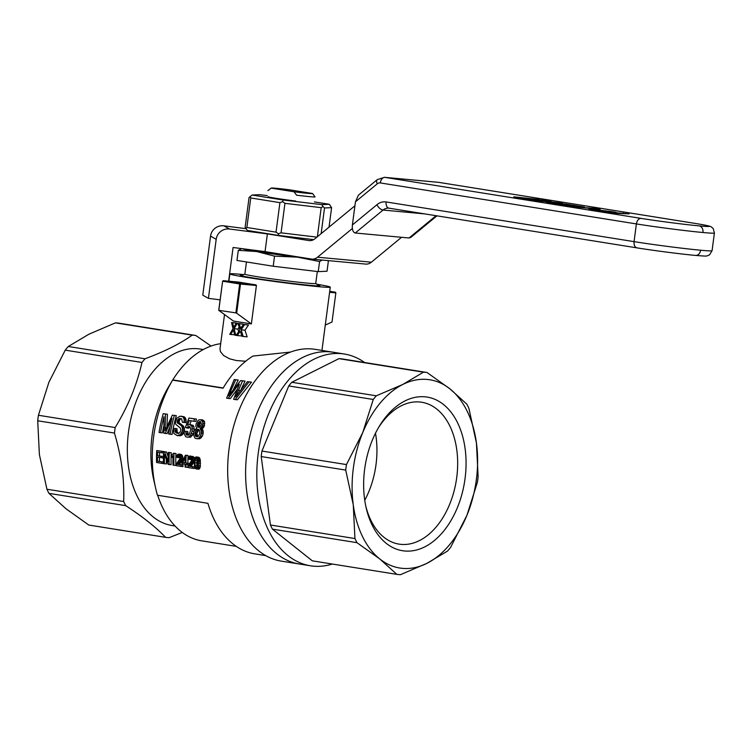<?xml version="1.0" encoding="UTF-8"?>
<svg xmlns="http://www.w3.org/2000/svg" width="752" height="752" viewBox="0 0 752 752"><rect width="100%" height="100%" fill="white"/><g stroke="black" fill="none" stroke-linecap="round" stroke-linejoin="round"><path stroke-width="1.13" d="M330.194 351.851A107.235 69.41 99.1 0 0 247.314 449.414A107.235 69.41 99.1 0 0 299.249 563.991A107.235 69.41 -80.9 0 1 247.671 447.139A107.235 69.41 -80.9 0 1 333.155 352.227A107.235 69.41 99.1 0 0 330.194 351.851M344.369 354.023L315.22 349.351A107.235 69.41 99.1 0 0 312.259 348.975A107.235 69.41 99.1 0 0 229.379 446.547A107.235 69.41 99.1 0 0 281.314 561.124L310.463 565.786A107.235 69.41 -80.9 0 1 258.876 448.935A107.235 69.41 -80.9 0 1 344.369 354.023A107.235 69.41 -80.9 0 1 364.607 362.511M316.733 284.209A50.638 1.664 -172.5 0 1 330.269 287.142A50.638 1.664 -172.5 0 1 279.847 282.179A50.638 1.664 -172.5 0 1 229.858 273.925A50.638 1.664 -172.5 0 1 243.695 274.593M224.51 314.552L220.007 348.778L220.439 351.598L223.588 355.527L229.642 358.826L236.448 360.546L245.688 361.251M290.592 352.049L252.907 356.072A104.255 67.483 99.1 0 0 223.071 388.201L172.631 380.127A104.255 67.483 99.1 0 0 155.636 488.161A104.255 67.483 99.1 0 0 157.469 495.239L207.919 503.314A104.255 67.483 99.1 0 0 254.881 553.876L265.747 555.615M218.823 310.144L222.63 281.21L239.672 283.946L235.865 312.87L218.729 310.322L233.421 321.057L251.356 323.924L236.664 313.199L240.499 284.049L256.413 285.525L255.953 284.848A50.638 1.664 -172.5 0 1 238.91 282.122L223.09 280.656L240.132 283.382L255.953 284.848M256.413 285.525L251.356 323.924M239.23 323.792L243.084 324.14A50.638 1.664 -172.5 0 1 241.881 323.952L238.036 323.595A56.597 1.852 7.5 0 0 239.23 323.792L240.226 327.167L241.477 327.28M243.084 324.14L243.225 324.648M248.489 324.977A50.638 1.664 -172.5 0 1 247.258 324.789L243.375 324.432A56.597 1.852 7.5 0 0 244.588 324.62L248.489 324.977L244.973 330.213L247.135 336.83L243.234 336.473L241.101 329.846L244.973 330.213M241.636 335.251L241.195 335.918L237.35 335.561A56.597 1.852 7.5 0 1 236.213 335.373L239.85 329.658L238.036 323.595M234.643 334.772L230.723 334.48A56.597 1.852 7.5 0 1 229.745 334.311L232.998 328.558L231.531 322.533L235.423 322.89A50.638 1.664 -172.5 0 0 236.438 323.059L236.504 323.332M241.072 323.821A50.638 1.664 -172.5 0 1 240.01 323.651L236.166 323.294A56.597 1.852 7.5 0 0 237.228 323.473L241.044 323.877M239.089 327.139L237.942 329.094L238.591 331.604M329.667 291.682L335.477 292.218L335.853 292.876L332.017 322.025L325.278 325.09M242.37 275.147A40.213 1.316 7.5 0 0 240.208 275.335A40.213 1.316 7.5 0 0 254.11 278.127A40.213 1.316 7.5 0 0 296.044 283.852A40.213 1.316 7.5 0 0 319.901 285.826A40.213 1.316 7.5 0 0 317.87 285.083M182.285 532.454L169.134 537.671A102.056 66.063 -80.9 0 1 165.553 537.332L88.802 525.046L65.95 508.728L48.955 493.359A102.056 66.063 99.1 0 1 46.925 489.223L123.676 501.518C124.475 479.315 121.401 456.502 114.454 433.067A102.056 66.063 -80.9 0 1 115.178 427.559L38.427 415.264A102.056 66.063 99.1 0 0 37.703 420.772L39.386 454.528L46.925 489.223M211.077 346.052L195.755 335.477L119.013 323.191A102.056 66.063 99.1 0 0 115.423 322.862L88.924 334.208L68.291 346.493A102.056 66.063 99.1 0 0 65.236 350.15L48.908 382.242L38.427 415.264M115.178 427.559C127.99 406.475 136.93 384.77 141.987 362.445A102.056 66.063 -80.9 0 1 145.033 358.779C164.622 351.522 180.339 343.645 192.174 335.148A102.056 66.063 -80.9 0 1 195.755 335.477M203.303 349.53L200.295 349.05A89.366 57.838 99.1 0 0 196.253 348.627A89.366 57.838 99.1 0 0 128.592 431.253A89.366 57.838 99.1 0 0 172.048 525.526L175.047 526.005M165.553 537.332C156.143 527.396 142.861 516.831 125.697 505.645A102.056 66.063 -80.9 0 1 123.676 501.518M240.499 284.049L240.132 283.382M329.592 292.302L335.853 292.876M329.724 291.297L335.477 292.218M235.865 312.87L236.664 313.199M222.63 281.21L218.729 310.322M172.659 380.061L168.674 386.697A89.366 57.838 99.1 0 0 153.746 479.889L155.636 488.161M157.694 495.277A99.79 64.587 99.1 0 0 201.78 540.848L236.288 546.375M220.674 343.673A99.79 64.587 99.1 0 0 172.772 379.91L223.203 387.985M237.228 323.473L234.088 328.737L235.846 335.317A56.597 1.852 7.5 0 1 234.746 335.138L233.364 329.968L230.723 334.48M231.531 322.533A56.597 1.852 7.5 0 0 232.565 322.702L233.703 327.393L236.166 323.294M234.088 328.737L237.942 329.094M243.234 336.473A56.597 1.852 7.5 0 1 241.965 336.276L240.443 331.594M239.991 331.547L237.35 335.561M244.588 324.62L241.101 329.846M240.226 327.167L240.64 328.502L243.375 324.432M240.452 328.022L240.969 328.069M232.565 322.702L236.438 323.059M233.374 326.067L234.464 326.171M114.454 433.067L37.703 420.772M125.697 505.645L48.955 493.359M141.987 362.445L65.236 350.15M145.033 358.779L68.291 346.493M192.174 335.148L115.423 322.862M200.925 422.107L199.487 424.325L199.769 427.098M197.259 459.068L196.742 462.931L197.25 467.086L197.353 459.209L195.764 458.212L194.787 462.753L195.191 466.748L196.234 467.81L197.25 467.086M185.048 462.01L185.039 462.762M198.979 429.693L197.09 432.87A104.255 67.483 99.1 0 0 196.911 433.81L197.842 436.574M196.413 456.906L197.804 458.09L198.481 460.515L198.321 466.738L200.286 466.917L198.951 469.154L196.263 469.004L194.571 467.547L194.185 459.303L195.031 457.423L196.413 456.906L198.885 457.319L200.032 458.917L200.286 466.917M198.49 465.272L200.455 465.46M196.939 457.131L198.885 457.319M197.419 457.507L199.365 457.686M197.804 458.09L199.741 458.269M198.086 458.739L200.032 458.917M198.284 459.585L200.229 459.763M198.481 460.515L200.427 460.694M198.575 461.794L200.53 461.972M198.594 463.354L200.549 463.542M198.321 466.738L197.973 467.791L199.947 467.979M197.973 467.791L197.541 468.543L199.524 468.722M197.541 468.543L196.977 468.966L198.951 469.154M196.977 468.966L196.263 469.004M194.928 460.318L196.874 460.497M195.332 458.814L197.212 458.993M194.787 462.753L196.742 462.931M194.862 465.291L196.827 465.469M195.191 466.748L197.156 466.936M195.642 467.49L196.827 467.603M195.764 458.212L196.648 458.297M173.881 465.272L172.988 465.131A107.235 69.41 99.1 0 1 173.026 455.844L171.23 457.338A107.235 69.41 99.1 0 1 171.268 455.928L173.458 453.23L175.977 453.503A104.255 67.483 99.1 0 0 175.855 465.45L173.881 465.272A107.235 69.41 99.1 0 1 174.041 453.315L175.977 453.503M171.635 457.103L172.988 457.235M172.142 456.746L172.998 456.821M171.23 457.338L172.979 457.498M173.458 453.23L174.041 453.315M163.231 413.685L167.433 414.23L163.231 413.685A107.235 69.41 99.1 0 0 159.039 432.447L160.543 432.682A107.235 69.41 99.1 0 1 163.964 416.711L163.842 433.218L167.132 433.613L169.98 426.826M165.459 414.042L165.092 430.652L172.34 415.151L176.325 415.649A104.255 67.483 99.1 0 0 172.076 434.402L170.159 434.224A107.235 69.41 99.1 0 1 174.351 415.471M172.34 415.151L176.325 415.649M165.205 433.434L172.011 418.244A107.235 69.41 99.1 0 0 168.645 433.979L170.159 434.224M160.543 432.682L162.47 432.861A104.255 67.483 99.1 0 1 163.701 426.234M165.045 427.747L166.248 427.86M167.433 414.23L166.972 426.215M163.635 451.651L166.559 451.99L163.635 451.651A107.235 69.41 99.1 0 0 163.475 463.608L164.415 463.758A107.235 69.41 99.1 0 1 164.462 454.471L168.1 464.341L171.108 464.689A104.255 67.483 99.1 0 1 171.221 452.742L169.285 452.563A107.235 69.41 99.1 0 0 169.125 464.51M164.415 463.758L166.399 463.937A104.255 67.483 99.1 0 1 166.333 459.726M164.622 451.811L168.147 461.756A107.235 69.41 99.1 0 1 168.345 452.403L171.221 452.742M166.559 451.99L168.185 456.727M168.345 452.403L169.285 452.563M189.842 457.263L190.923 457.366L189.842 457.263L189.128 458.419L191.074 458.598L190.952 459.547L189.006 459.369L188.113 459.002L188.338 457.62L189.589 456.032L193.311 456.577L194.42 458.626M190.538 455.966L192.061 457.178L192.54 460.384L189.1 466.221L192.634 466.785A107.235 69.41 99.1 0 0 192.672 468.28L187.962 467.528A107.235 69.41 99.1 0 1 187.944 467.001L188.498 465.009L191.262 461.07L191.713 459.35L191.356 457.883L191.074 458.598M189.419 457.648L191.309 457.818M189.128 458.419L189.006 459.369M191.375 456.398L193.311 456.577M192.061 457.178L193.997 457.357M192.465 458.353L194.411 458.541M192.597 459.641L194.11 459.782M192.54 460.384L194.007 460.515M192.39 461.023L193.95 461.173M192.108 461.728L193.913 461.888M191.779 462.339L193.734 462.527L191.064 466.409L194.401 466.936L192.634 466.785M191.281 463.157L193.236 463.335M190.51 464.219L192.474 464.398M189.495 465.544L191.459 465.723M189.269 465.883L191.243 466.061M189.1 466.221L191.064 466.409M192.672 468.28L194.646 468.458A104.255 67.483 99.1 0 1 194.627 467.612M191.356 457.883L190.923 457.366M200.605 419.672L202.626 421.571L202.833 423.301L202.203 426.337L200.051 428.527L201.216 430.652L201.188 433.66L203.115 433.838L202.382 436.122L199.863 438.736L196.451 438.67L194.928 438.068L193.518 434.722L194.129 430.84L196.817 428.01L195.858 426.412L196.065 424.025L197.851 420.688L199.148 419.804L202.579 419.851L204.591 421.75L204.159 426.525L201.997 428.715L203.153 430.83L203.115 433.838M201.348 432.118L203.284 432.297M201.216 430.652L203.153 430.83M200.793 429.495L202.739 429.674M201.188 433.66L200.455 435.944L202.382 436.122M200.455 435.944L199.355 437.579L201.282 437.758M199.355 437.579L197.936 438.557L199.863 438.736M197.936 438.557L196.451 438.67M201.837 420.359L203.811 420.537M202.626 421.571L204.591 421.75M202.833 423.301L204.788 423.479M202.664 425.087L204.619 425.265M202.203 426.337L204.159 426.525M201.668 427.343L203.613 427.521M200.897 428.067L202.843 428.245M200.051 428.527L201.997 428.715M196.281 430.097L195.153 432.691A107.235 69.41 99.1 0 0 194.975 433.631L196.131 436.583L198.594 436.01L199.75 433.425L199.581 430.633L198.19 429.195L196.281 430.097L198.218 430.276M198.547 422.248L197.315 425.312L197.926 427.108L198.688 427.352L200.803 425.999L201.386 423.667L200.164 421.543L198.547 422.248L200.511 422.427M195.153 432.691L197.09 432.87M195.586 431.319L197.522 431.498M194.975 433.631L196.911 433.81M195.012 434.6L196.949 434.778M195.229 435.474L197.156 435.652M195.623 436.141L197.55 436.32M196.131 436.583L197.579 436.715M197.184 429.401L198.744 429.542M197.87 423.103L199.835 423.291M197.532 424.137L199.487 424.325M197.315 425.312L199.261 425.5M197.513 426.318L199.468 426.497M197.926 427.108L199.553 427.258M199.308 421.646L200.587 421.759M188.385 426.544L186.722 427.963L185.368 427.39L188.921 418.046L194.514 418.939A107.235 69.41 99.1 0 0 193.875 421.261L189.278 420.518L187.474 425.312L189.908 424.495L192.004 426.638L192.136 431.122L190.369 435.417L188.771 436.968L186.975 437.156L185.603 436.574L184.193 433.584L184.325 431.319L185.81 431.319L186.524 435.041L188.263 435.201L189.288 434.402L190.811 429.345L190.077 426.939L188.385 426.544L189.56 426.657M193.875 421.261L195.84 421.44A104.255 67.483 99.1 0 1 196.488 419.118L194.514 418.939M191.196 420.829L189.786 424.513M189.908 424.495L193.104 425.359L193.95 426.816L194.11 430.915M191.158 425.181L193.104 425.359M192.004 426.638L193.95 426.816M192.343 428.743L194.289 428.922M192.136 431.122L194.007 431.3M191.375 433.528L193.302 433.707L190.698 437.147L186.975 437.156M193.781 432.193L193.302 433.707M190.369 435.417L192.296 435.596M188.771 436.968L190.698 437.147M185.81 431.319L187.737 431.498L188.376 435.107M185.706 432.983L187.643 433.161M185.998 434.233L187.925 434.412M186.524 435.041L188.244 435.201M187.803 426.816L189.739 426.995L188.667 428.151L186.722 427.963M187.163 427.315L189.109 427.493M188.921 418.046L196.488 419.118M163.823 451.557L156.726 450.551L163.823 451.557A104.255 67.483 99.1 0 0 163.814 451.67M159.433 457.46A104.255 67.483 99.1 0 0 159.462 461.418L157.488 461.239A107.235 69.41 99.1 0 1 157.478 457.15L163.381 457.959A104.255 67.483 99.1 0 1 163.391 456.549L161.445 456.37A107.235 69.41 99.1 0 0 161.417 457.78M157.488 461.239L163.447 462.085M159.462 461.418L163.447 462.057M161.877 461.935A107.235 69.41 99.1 0 0 161.906 463.354L163.475 463.495M156.726 450.551A107.235 69.41 99.1 0 0 156.576 462.499L161.906 463.354M161.887 451.369A107.235 69.41 99.1 0 0 161.821 452.779L163.579 452.939M159.546 452.413A104.255 67.483 99.1 0 0 159.443 455.919L157.497 455.74A107.235 69.41 99.1 0 1 157.61 452.102L161.821 452.779M157.497 455.74L161.445 456.37M159.443 455.919L163.391 456.549M178.186 455.402L179.267 455.496L177.763 455.778L177.35 457.498L176.457 457.131L176.682 455.759L177.923 454.17L179.719 454.528L180.809 456.492L182.745 456.671L182.398 460.036L179.408 464.539L182.952 465.103A104.255 67.483 99.1 0 0 182.99 466.597L181.006 466.409A107.235 69.41 99.1 0 1 180.978 464.924L182.952 465.103M180.405 455.308L182.341 455.486L182.745 456.671M177.763 455.778L179.643 455.956M177.463 456.549L179.408 456.727L179.296 457.677L177.35 457.498M181.006 466.409L176.306 465.657A107.235 69.41 99.1 0 1 176.288 465.14L176.842 463.147L179.606 459.199L180.048 457.489L179.7 456.013L179.408 456.727M178.882 454.095L180.818 454.274L182.341 455.486M179.719 454.528L181.655 454.706M180.809 456.492L180.941 457.78L182.886 457.959M180.941 457.78L180.875 458.513L182.83 458.692M180.875 458.513L180.724 459.162L182.68 459.34M180.724 459.162L180.442 459.857L182.398 460.036M180.442 459.857L180.123 460.478L182.078 460.656M180.123 460.478L179.625 461.286L181.58 461.465M179.625 461.286L178.854 462.358L180.818 462.536M178.854 462.358L177.829 463.674L179.803 463.862M177.829 463.674L179.587 464.191M177.613 464.012L179.408 464.539M177.434 464.36L180.978 464.924M179.7 456.013L179.267 455.496M185.941 463.044L186.928 463.204A107.235 69.41 99.1 0 0 186.928 464.539L185.941 464.379A107.235 69.41 99.1 0 0 185.988 467.208L185.086 467.067A107.235 69.41 99.1 0 1 185.048 464.238L181.909 463.73A107.235 69.41 99.1 0 1 181.899 462.395L185.424 455.214L186.139 455.336A107.235 69.41 99.1 0 0 185.941 463.044L188.884 463.382A104.255 67.483 99.1 0 0 188.893 464.416M186.139 455.336L188.075 455.515A104.255 67.483 99.1 0 0 187.897 463.223M186.928 464.539L188.705 464.698M186.928 463.204L188.884 463.382M185.988 467.208L187.953 467.387M187.906 464.633A104.255 67.483 99.1 0 0 187.953 466.964M185.424 455.214L188.075 455.515M185.142 457.63L182.755 462.536L185.039 462.903A107.235 69.41 99.1 0 1 185.142 457.63M182.755 462.536L184.719 462.715M179.296 418.441L177.641 419.87L177.256 422.586L181.411 425.792L182.482 428.01L182.435 430.774L180.489 434.553L177.218 435.596L173.881 433.5L173.515 428.386L175.037 428.508L175.272 431.921L177.519 433.359L179.681 432.861L180.978 429.937L180.142 427.879L175.733 424.278L175.442 422.06L176.823 418.168L179.907 416.241L184.184 416.787L186.073 419.635L185.951 422.643L182.463 422.333L181.589 418.808L179.296 418.441L181.082 418.601M177.519 433.359L178.45 433.443M175.037 428.508L176.974 428.687L177.199 432.099L178.769 433.349M174.906 429.928L176.842 430.106M174.99 431.028L176.927 431.206M175.272 431.921L177.199 432.099M175.808 432.607L177.735 432.785M176.541 433.086L178.468 433.265M181.119 416.185L184.184 416.787M182.2 416.608L185.124 417.426M183.15 417.238L183.751 418.309L185.716 418.488M183.751 418.309L184.108 419.456L186.073 419.635M184.108 419.456L184.165 420.913L186.129 421.092M184.165 420.913L183.996 422.455L185.951 422.643M183.996 422.455L182.463 422.333M178.318 419.005L180.283 419.193L179.183 421.073L179.202 422.765L183.356 425.97L184.513 429.533L183.949 432.334L182.416 434.731L180.33 435.728L177.218 435.596M181.204 418.657L180.283 419.193M177.641 419.87L179.596 420.048M177.228 420.894L179.183 421.073M177.068 421.834L179.023 422.013M177.256 422.586L179.202 422.765M177.801 423.404L179.747 423.583M179.173 424.222L181.119 424.401M181.411 425.792L183.356 425.97M182.069 426.863L184.005 427.042M182.482 428.01L184.419 428.189M182.576 429.354L184.513 429.533M182.435 430.774L184.372 430.952M182.022 432.156L183.949 432.334M181.335 433.49L183.262 433.669M180.489 434.553L182.416 434.731M179.484 435.239L181.411 435.417M178.403 435.549L180.33 435.728M234.21 379.544L238.234 380.023L234.21 379.544L226.615 398.184L230.291 398.635L237.059 389.545M235.714 379.788L228.57 395.806L240.668 380.578L242.529 380.879L235.667 396.943L247.408 381.659L248.987 381.913L235.216 399.566L233.646 399.312L239.352 384.187M238.967 384.15L238.243 385.024L238.957 385.09M238.243 385.024L228.119 398.428M229.971 392.093L231.146 392.206M238.234 380.023L233.759 388.775M229.219 393.945L229.821 393.992M240.668 380.578L245.049 381.114L241.138 389.292M242.529 380.879L245.049 381.114M238.309 390.344L240.208 390.523M236.918 393.822L237.764 393.898M247.408 381.659L251.506 382.148L237.388 399.773L235.216 399.566M248.987 381.913L251.506 382.148M332.337 564.038A107.235 69.41 -80.9 0 1 313.424 566.162A107.235 69.41 -80.9 0 1 310.463 565.786M364.748 500.277A71.835 46.502 99.1 0 0 375.483 433.208M427.023 372.503L342.517 358.977A102.056 66.063 99.1 0 0 338.926 358.648L291.795 382.279A102.056 66.063 99.1 0 0 288.749 385.936L261.94 451.05A102.056 66.063 99.1 0 0 261.217 456.558L270.438 525.009A102.056 66.063 99.1 0 0 272.459 529.145L312.315 560.832L396.821 574.359L379.826 558.99A95.316 61.702 99.1 0 0 426.901 563.342A95.316 61.702 99.1 0 0 466.926 515.308A95.316 61.702 99.1 0 0 476.439 443.022A95.316 61.702 99.1 0 0 449.884 388.822A95.316 61.702 99.1 0 0 402.799 384.46A95.316 61.702 99.1 0 0 362.774 432.494A95.316 61.702 99.1 0 0 353.261 504.789A95.316 61.702 99.1 0 0 379.826 558.99L356.965 542.671A102.056 66.063 -80.9 0 1 354.944 538.545L353.261 504.789L345.723 470.094A102.056 66.063 -80.9 0 1 346.446 464.586L362.774 432.494L373.255 399.472A102.056 66.063 -80.9 0 1 376.301 395.806L402.799 384.46L423.442 372.174A102.056 66.063 -80.9 0 1 427.023 372.503L449.884 388.822L466.879 404.2A102.056 66.063 -80.9 0 1 468.9 408.327L476.439 443.022L478.122 476.777A102.056 66.063 -80.9 0 1 477.398 482.286L466.926 515.308L450.589 547.4A102.056 66.063 -80.9 0 1 447.543 551.056L426.901 563.342L400.402 574.697A102.056 66.063 -80.9 0 1 396.821 574.359M365.763 506.011A71.835 46.502 99.1 0 0 399.011 544.119A71.835 46.502 99.1 0 0 456.285 480.537A71.835 46.502 99.1 0 0 421.722 402.254A71.835 46.502 99.1 0 0 401.286 405.779A71.835 46.502 99.1 0 0 378.237 428.076M338.926 358.648L423.442 372.174M405.018 400.901A77.794 50.356 99.1 0 0 379.121 426.581A77.794 50.356 99.1 0 0 366.13 507.713A77.794 50.356 99.1 0 0 428.696 544.645A77.794 50.356 99.1 0 0 464.68 445.786A77.794 50.356 99.1 0 0 405.018 400.901M270.438 525.009L354.944 538.545M272.459 529.145L356.965 542.671M261.94 451.05L346.446 464.586M261.217 456.558L345.723 470.094M288.749 385.936L373.255 399.472M291.795 382.279L376.301 395.806M327.505 260.549L328.361 261.132L327.035 271.218L318.246 271.632L319.572 261.536L297.284 257.128L274.536 256.141L273.211 266.236L318.246 271.632M317.306 271.519L315.727 283.476A35.748 1.175 -172.5 0 1 280.139 279.979A35.748 1.175 -172.5 0 1 244.851 274.151L246.459 261.95M322.223 260.06L319.572 261.536M253.189 250.087A30.682 1.006 7.5 0 0 263.755 252.183A30.682 1.006 7.5 0 0 296.26 256.611M305.143 258.039A41.698 1.363 -172.5 0 1 297.284 257.128A41.698 1.363 -172.5 0 1 256.639 251.525A41.698 1.363 -172.5 0 1 242.294 248.686M274.536 256.141L256.639 251.525L238.299 250.341L241.721 248.611M238.299 250.341L236.965 260.436L273.211 266.236M294.07 191.779A20.849 0.686 -172.5 0 0 312.541 193.499L312.55 193.518A20.849 0.686 -172.5 0 1 312.541 193.499L315.069 196.911A23.829 0.78 -172.5 0 1 296.579 195.191L294.07 191.779L271.228 188.122L267.909 190.604M271.228 188.122A20.849 0.686 -172.5 0 1 271.218 188.066A20.849 0.686 -172.5 0 1 289.68 189.833L312.531 193.49M228.646 281.173L233.073 247.493L265.052 251.619L311.422 259.045A11.919 9.071 95.3 0 0 311.883 259.102A11.919 9.071 95.3 0 0 317.551 257.203L352.359 228.505M317.551 257.203L371.385 262.185L401.559 237.294M371.385 262.185A11.919 9.071 95.3 0 1 365.707 264.084L311.883 259.102M354.916 205.785L314.994 238.713A11.919 9.071 95.3 0 1 309.316 240.602A11.919 9.071 95.3 0 1 308.865 240.546L267.383 233.91L229.52 229.022L223.87 225.826L245.932 228.674M265.052 251.619L267.383 233.91M229.52 229.022A11.919 11.872 -60.5 0 0 216.191 239.315L208.417 298.347L220.11 299.851M208.417 298.347L202.767 295.151L210.541 236.109A11.919 11.872 -60.5 0 1 223.87 225.826M593.525 208.727L576.737 207.054L546.262 202.175L561.255 203.566L581.437 206.791L557.091 203.566L581.738 207.514L594.296 208.304L600.124 209.244L593.507 208.708M584.511 207.082L564.329 203.848L584.511 207.082M539.287 199.496L513.785 196.845L539.532 201.094L562.599 203.237L533.647 199.769L550.943 201.367L545.115 200.436L521.982 197.898L539.287 199.496M629.086 213.878L615.813 213.314L588.91 209L610.267 211.406L616.095 212.346L602.954 210.861L613.303 212.515L629.086 213.878M436.931 215.852L410.921 237.303L409.05 237.989L355.226 233.007L383.069 210.043L424.767 213.906M439.074 182.416A5.96 3.854 99.1 0 0 438.914 182.388A5.96 3.854 99.1 0 0 438.895 182.379A5.96 3.854 99.1 0 0 438.754 182.369L694.839 223.372A41.698 1.363 -172.5 0 1 699.313 225.901A41.698 1.363 -172.5 0 1 641.014 218.381L384.93 177.378A5.96 3.854 99.1 0 0 380.305 182.924A5.96 4.54 -84.7 0 0 377.241 183.845L355.442 201.827L352.397 224.942C352.011 229.633 352.961 232.321 355.226 233.007M355.442 201.827L358.431 195.163L377.297 179.606A5.96 3.083 50.5 0 0 377.278 179.625A5.96 3.083 50.5 0 0 377.241 183.845M623.173 213.624L623.258 212.948M246.863 227.48L276.031 232.152L279.913 202.636L250.745 197.964L246.863 227.48L245.848 228.561L247.446 230.46L278.513 235.432L278.381 233.769L276.031 232.152M245.848 228.561L245.161 227.095L249.053 197.579L252.108 195.041L283.175 200.013L321.781 204.629L329.31 204.281L314.411 201.893M329.028 227.132L331.594 207.646L324.516 207.975L321.142 233.637M317.363 236.758L321.189 207.665L284.942 203.322L281.06 232.838L316.902 237.134M295.733 201.057A22.776 0.743 -172.5 0 1 268.135 196.714M267.251 195.595L259.647 194.683L252.108 195.041M313.64 239.634L278.513 235.432M283.175 200.013L282.602 201.696L279.913 202.636M250.745 197.964L250.068 196.488M329.31 204.281L331.594 207.646M284.942 203.322L282.602 201.696M324.516 207.975L323.022 206.546L321.189 207.665M323.022 206.546L321.781 204.629M281.06 232.838L278.381 233.769M239.813 331.82L240.546 331.895M232.923 330.72L233.571 330.777M189.842 465.084L191.807 465.262M178.186 463.213L180.151 463.392M308.865 240.546L309.777 240.631M216.191 239.315L210.541 236.109M438.895 182.379L438.313 182.313A11.919 9.071 -84.7 0 1 438.754 182.369L384.93 177.378A11.919 9.071 -84.7 0 0 384.488 177.322A11.919 9.071 -84.7 0 0 384.469 177.322A11.919 9.071 -84.7 0 0 384.225 177.303M388.963 208.172A11.919 9.071 95.3 0 0 388.746 208.144A11.919 9.071 95.3 0 0 383.069 210.043A5.96 3.083 -129.5 0 1 376.94 204.704A17.869 13.611 95.3 0 1 386.133 201.94A5.96 3.854 99.1 0 0 389.038 208.182L637.123 247.897A41.698 1.363 7.5 0 0 695.431 255.417C698.176 255.464 699.933 253.734 700.685 250.228A47.658 1.56 7.5 0 0 712.069 250.707L714.4 232.998A47.658 1.56 -172.5 0 1 703.017 232.518A47.658 1.56 -172.5 0 1 636.389 223.927L380.305 182.924M636.812 247.85L389.198 208.201A5.96 3.854 99.1 0 1 389.038 208.182L388.746 208.144M409.05 237.989L436.066 215.711M637.123 247.897C634.838 247.333 633.814 245.246 634.058 241.636L636.389 223.927C637.094 220.374 638.636 218.522 641.014 218.381M386.133 201.94L634.058 241.636A47.658 1.56 7.5 0 0 700.685 250.228M438.313 182.313A11.919 9.071 -84.7 0 0 438.294 182.304L384.469 177.322M699.313 225.901C701.964 226.719 703.195 228.918 703.017 232.518M637.019 247.887C653.516 250.548 681.509 254.157 695.591 255.436L695.431 255.417M352.397 224.942L376.94 204.704M588.797 208.68L588.91 207.806M229.858 273.925L228.899 281.192M330.269 287.142L321.941 350.432M244.861 274.113L241.063 275.683M315.737 283.448L318.989 285.939M271.218 188.066L268.802 189.918M714.4 232.998L713.234 228.58L711.542 227.076C710.48 226.578 712.116 226.23 694.951 223.382M384.488 177.322L377.288 179.634M438.914 182.388L694.998 223.391M695.591 255.436C709.305 256.432 705.47 256.282 709.521 254.872L712.069 250.707"/></g></svg>
